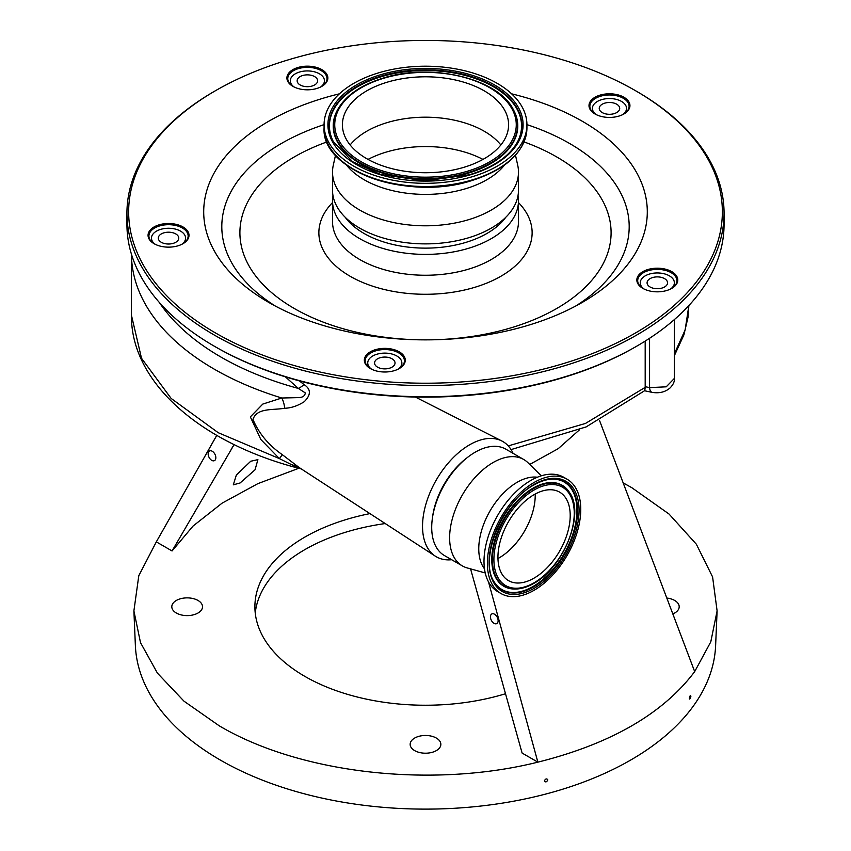 <?xml version="1.0" encoding="UTF-8"?>
<svg xmlns="http://www.w3.org/2000/svg" width="851" height="851" viewBox="0 0 851 851"><rect width="100%" height="100%" fill="white"/><g stroke="black" fill="none" stroke-linecap="round" stroke-linejoin="round"><path stroke-width="1.28" d="M513.079 453.349A66.538 38.412 120 0 0 501.803 440.967A66.538 38.412 120 0 0 450.902 460.072A66.538 38.412 120 0 0 422.532 526.312A66.538 38.412 120 0 0 435.297 556.15A66.538 38.412 120 0 0 451.658 559.724M299.403 380.908L303.998 384.578C311.115 389.13 311.168 394.853 304.179 401.757C297.52 405.938 291.01 408.108 284.638 408.246C272.82 410.373 256.853 407.555 252.96 419.479C258.959 433.584 268.725 445.296 282.245 454.625L299.222 467.571L435.297 556.15M397.96 369.238A17.063 9.85 0 0 0 401.863 362.973A17.063 9.85 0 0 0 396.864 356.005A17.063 9.85 0 0 0 378.269 353.867A17.063 9.85 0 0 0 367.738 362.973A17.063 9.85 0 0 0 371.642 369.238M670.471 289.074A17.063 9.85 0 0 0 674.375 282.809A17.063 9.85 0 0 0 669.375 275.841A17.063 9.85 0 0 0 650.781 273.703A17.063 9.85 0 0 0 640.25 282.809A17.063 9.85 0 0 0 644.154 289.074M649.568 338.272L649.568 387.62L666.227 386.822L674.375 378.408L674.375 319.582M622.634 114.662A17.063 9.85 0 0 0 626.527 108.396A17.063 9.85 0 0 0 621.528 101.429A17.063 9.85 0 0 0 602.944 99.301A17.063 9.85 0 0 0 592.413 108.396A17.063 9.85 0 0 0 596.306 114.662M320.54 87.047A17.063 9.85 0 0 0 324.444 80.771A17.063 9.85 0 0 0 319.444 73.814A17.063 9.85 0 0 0 300.86 71.675A17.063 9.85 0 0 0 290.319 80.771A17.063 9.85 0 0 0 294.223 87.047M181.689 244.375A17.063 9.85 0 0 0 185.592 238.11A17.063 9.85 0 0 0 180.593 231.142A17.063 9.85 0 0 0 161.998 229.015A17.063 9.85 0 0 0 151.467 238.11A17.063 9.85 0 0 0 155.371 244.375M466.954 457.849A58.006 33.487 120 0 0 432.499 517.525M485.23 572.957L467.188 567.925A61.421 35.455 -60 0 1 462.348 565.894L444.435 555.554A61.421 35.455 -60 0 1 435.021 506.345A61.421 35.455 -60 0 1 475.145 452.221A61.421 35.455 -60 0 1 505.856 449.179L523.769 459.519A61.421 35.455 -60 0 1 527.939 462.699L541.321 475.805M392.034 358.792A10.233 5.914 0 0 0 380.886 357.516A10.233 5.914 0 0 0 374.568 362.973A10.233 5.914 0 0 0 377.557 367.153A10.233 5.914 0 0 0 388.716 368.43A10.233 5.914 0 0 0 395.034 362.973A10.233 5.914 0 0 0 392.034 358.792M664.557 278.628A10.233 5.914 0 0 0 653.398 277.341A10.233 5.914 0 0 0 647.079 282.809A10.233 5.914 0 0 0 650.079 286.989A10.233 5.914 0 0 0 661.227 288.266A10.233 5.914 0 0 0 667.556 282.809A10.233 5.914 0 0 0 664.557 278.628M616.709 104.216A10.233 5.914 0 0 0 605.55 102.939A10.233 5.914 0 0 0 599.232 108.396A10.233 5.914 0 0 0 602.231 112.577A10.233 5.914 0 0 0 613.39 113.853A10.233 5.914 0 0 0 619.709 108.396A10.233 5.914 0 0 0 616.709 104.216M314.625 76.601A10.233 5.914 0 0 0 303.467 75.313A10.233 5.914 0 0 0 297.148 80.771A10.233 5.914 0 0 0 300.148 84.951A10.233 5.914 0 0 0 311.306 86.238A10.233 5.914 0 0 0 317.625 80.771A10.233 5.914 0 0 0 314.625 76.601M175.774 233.929A10.233 5.914 0 0 0 164.615 232.653A10.233 5.914 0 0 0 158.297 238.11A10.233 5.914 0 0 0 161.296 242.29A10.233 5.914 0 0 0 172.445 243.567A10.233 5.914 0 0 0 178.763 238.11A10.233 5.914 0 0 0 175.774 233.929M462.348 565.894A61.421 35.455 -60 0 1 452.934 516.685A61.421 35.455 -60 0 1 493.059 462.561A61.421 35.455 -60 0 1 523.769 459.519M484.485 568.819A54.336 31.37 -60 0 1 483.634 524.397A54.336 31.37 -60 0 1 517.185 482.272A54.336 31.37 -60 0 1 537.364 477.23M579.627 429.691L558.277 448.626L529.726 464.444M133.894 610.901L135.383 645.696A290.202 167.551 0 0 0 220.292 760.039A290.202 167.551 0 0 0 533.237 797.142A290.202 167.551 0 0 0 715.617 645.696L717.106 610.901L710.787 641.856L694.682 671.609C663.003 713.723 610.731 743.902 537.864 762.156C431.734 788.632 299.956 773.612 219.239 725.818L183.965 701.16L157.403 673.098L140.511 642.643L133.894 610.901L138.798 575.702L156.318 541.864L172.062 550.959L234.121 444.562M623.177 482.9L631.761 487.655L669.035 514.036L696.352 544.215L712.595 576.946L717.106 610.901M250.715 461.253L236.355 475.018L233.312 484.836L240.088 482.974L255.066 469.773L257.896 459.625L250.715 461.253M501.058 593.562L497.686 591.615A66.027 38.114 -60 0 1 487.559 538.715A66.027 38.114 -60 0 1 530.694 480.528A66.027 38.114 -60 0 1 563.702 477.262L567.085 479.209A66.027 38.114 -60 0 1 577.201 532.12A66.027 38.114 -60 0 1 534.077 590.296A66.027 38.114 -60 0 1 501.058 593.562A66.027 38.114 -60 0 1 490.942 540.662A66.027 38.114 -60 0 1 534.077 482.474A66.027 38.114 -60 0 1 567.085 479.209M494.527 614.231A5.414 3.319 -116.8 0 0 491.846 613.943A5.414 3.319 -116.8 0 0 490.633 618.4A5.414 3.319 -116.8 0 0 494.048 623.336A5.414 3.319 -116.8 0 0 496.729 623.613A5.414 3.319 -116.8 0 0 497.941 619.166A5.414 3.319 -116.8 0 0 494.527 614.231M547.789 779.963C546.693 778.346 545.565 778.644 544.395 780.856C545.491 782.473 546.629 782.175 547.789 779.963L547.565 779.271M690.884 696.278C690.459 694.99 689.938 695.639 689.342 698.235C689.789 699.522 690.299 698.873 690.884 696.278L690.64 695.469M212.239 451.253A5.414 3.319 -116.8 0 0 209.559 450.966A5.414 3.319 -116.8 0 0 208.346 455.423A5.414 3.319 -116.8 0 0 211.761 460.359A5.414 3.319 -116.8 0 0 214.441 460.636A5.414 3.319 -116.8 0 0 215.654 456.189A5.414 3.319 -116.8 0 0 212.239 451.253M176.306 613.007A15.35 8.861 180 0 1 171.806 606.742A15.35 8.861 180 0 1 181.284 598.551A15.35 8.861 180 0 1 198.028 600.466A15.35 8.861 180 0 1 202.517 606.742A15.35 8.861 180 0 1 193.039 614.933A15.35 8.861 180 0 1 176.306 613.007M414.639 750.603A15.35 8.861 180 0 1 410.15 744.338A15.35 8.861 180 0 1 419.628 736.147A15.35 8.861 180 0 1 436.361 738.072A15.35 8.861 180 0 1 440.85 744.338A15.35 8.861 180 0 1 431.372 752.529A15.35 8.861 180 0 1 414.639 750.603M666.812 598.04A15.35 8.861 180 0 1 674.694 600.466A15.35 8.861 180 0 1 679.194 606.742A15.35 8.861 180 0 1 672.833 613.922M369.94 513.61A170.604 98.493 0 0 0 254.896 606.742A170.604 98.493 0 0 0 304.86 676.385A170.604 98.493 0 0 0 505.505 693.735M385.226 523.556A170.604 98.493 0 0 0 255.236 613.007M535.205 494.037A51.092 29.498 -60 0 1 499.09 557.916A51.092 29.498 -60 0 1 497.963 558.543M534.077 494.665A51.092 29.498 -60 0 1 559.618 492.133A51.092 29.498 -60 0 1 567.457 533.077A51.092 29.498 -60 0 1 534.077 578.106A51.092 29.498 -60 0 1 508.526 580.637A51.092 29.498 -60 0 1 500.696 539.694A51.092 29.498 -60 0 1 534.077 494.665M368.036 159.414A85.302 49.252 180 0 1 386.769 151.925A85.302 49.252 180 0 1 482.964 159.414M350.144 144.968A83.09 47.964 180 0 1 387.779 122.416A83.09 47.964 180 0 1 500.856 144.968M463.221 167.509A83.09 47.964 180 0 1 342.41 124.767A83.09 47.964 180 0 1 387.779 82.026A83.09 47.964 180 0 1 508.59 124.767A83.09 47.964 180 0 1 463.221 167.509M515.504 155.286L517.727 165.296A92.982 53.677 180 0 1 518.482 172.125L518.482 190.209A92.982 53.677 180 0 1 467.71 238.035A92.982 53.677 180 0 1 332.518 190.209L332.518 172.125A92.982 53.677 180 0 1 333.273 165.296L335.496 155.286M518.482 172.125A92.982 53.677 180 0 1 467.71 219.952A92.982 53.677 180 0 1 332.518 172.125M504.462 165.126A86.834 50.135 180 0 1 464.923 188.933A86.834 50.135 180 0 1 346.538 165.126M379.45 72.59A101.429 58.559 180 0 1 526.929 124.767A101.429 58.559 180 0 1 471.55 176.934A101.429 58.559 180 0 1 324.071 124.767A101.429 58.559 180 0 1 379.45 72.59M635.41 90.642L636.612 91.334A298.563 172.37 180 0 1 724.063 213.218L724.063 224.366A298.563 172.37 180 0 1 636.612 346.251L635.41 346.942A296.85 171.381 180 0 1 560.266 378.461A296.85 171.381 180 0 1 215.59 346.942L214.388 346.251A298.563 172.37 180 0 1 126.937 224.366L126.937 213.218A298.563 172.37 180 0 1 214.388 91.334L215.59 90.642A296.85 171.381 180 0 1 290.734 59.123A296.85 171.381 180 0 1 635.41 90.642A296.85 171.381 180 0 1 560.266 364.536A296.85 171.381 180 0 1 185.348 312.562A296.85 171.381 180 0 1 215.59 90.642M636.612 346.251A298.563 172.37 180 0 1 561.043 377.95A298.563 172.37 180 0 1 214.388 346.251M398.97 368.717A19.616 11.329 0 0 0 404.416 360.877A19.616 11.329 0 0 0 402.278 355.739A19.616 11.329 0 0 0 387.865 349.697A19.616 11.329 0 0 0 365.185 360.877A19.616 11.329 0 0 0 367.324 366.026A19.616 11.329 0 0 0 370.632 368.717M623.634 114.14A19.616 11.329 0 0 0 629.091 106.311A19.616 11.329 0 0 0 626.953 101.163A19.616 11.329 0 0 0 623.347 98.301A19.616 11.329 0 0 0 601.965 95.844A19.616 11.329 0 0 0 589.849 106.311A19.616 11.329 0 0 0 591.988 111.449A19.616 11.329 0 0 0 595.296 114.14M724.063 213.218A298.563 172.37 180 0 1 561.043 366.802A298.563 172.37 180 0 1 126.937 213.218M321.55 86.525A19.616 11.329 0 0 0 327.007 78.686A19.616 11.329 0 0 0 324.869 73.548A19.616 11.329 0 0 0 298.478 68.591A19.616 11.329 0 0 0 287.766 78.686A19.616 11.329 0 0 0 289.904 83.823A19.616 11.329 0 0 0 293.212 86.525M671.482 288.553A19.616 11.329 0 0 0 674.8 285.862A19.616 11.329 0 0 0 676.939 280.713A19.616 11.329 0 0 0 674.8 275.575A19.616 11.329 0 0 0 657.312 269.384A19.616 11.329 0 0 0 639.835 275.575A19.616 11.329 0 0 0 637.697 280.713A19.616 11.329 0 0 0 639.835 285.862A19.616 11.329 0 0 0 643.143 288.553M182.699 243.854A19.616 11.329 0 0 0 188.145 236.025A19.616 11.329 0 0 0 187.911 234.248A19.616 11.329 0 0 0 186.007 230.876A19.616 11.329 0 0 0 163.956 225.004A19.616 11.329 0 0 0 148.914 236.025A19.616 11.329 0 0 0 149.148 237.791A19.616 11.329 0 0 0 151.053 241.163A19.616 11.329 0 0 0 154.361 243.854M381.599 371.855A20.477 11.818 0 0 0 399.279 368.547A20.477 11.818 0 0 0 404.268 356.537A20.477 11.818 0 0 0 388.003 348.516A20.477 11.818 0 0 0 366.558 354.824A20.477 11.818 0 0 0 370.323 368.547A20.477 11.818 0 0 0 381.599 371.855M623.943 97.259A20.477 11.818 0 0 0 594.998 97.259A20.477 11.818 0 0 0 594.998 113.97L594.998 113.97A20.477 11.818 0 0 0 623.943 113.97A20.477 11.818 0 0 0 623.943 97.259M298.095 67.452A20.477 11.818 0 0 0 292.904 86.345A20.477 11.818 0 0 0 316.678 88.525A20.477 11.818 0 0 0 321.859 86.345A20.477 11.818 0 0 0 323.944 71.037A20.477 11.818 0 0 0 298.095 67.452M675.556 285.383A20.477 11.818 0 0 0 666.61 269.49A20.477 11.818 0 0 0 639.069 274.65A20.477 11.818 0 0 0 642.835 288.372A20.477 11.818 0 0 0 671.79 288.372A20.477 11.818 0 0 0 675.556 285.383M148.308 237.174A20.477 11.818 0 0 0 154.052 243.684A20.477 11.818 0 0 0 183.008 243.684A20.477 11.818 0 0 0 188.752 233.472A20.477 11.818 0 0 0 165.328 223.653A20.477 11.818 0 0 0 148.308 237.174M505.728 217.345A87.004 50.23 180 0 1 464.997 242.652A87.004 50.23 180 0 1 345.272 217.345M518.036 195.453A92.982 53.677 180 0 1 518.482 200.708A92.982 53.677 180 0 1 467.71 248.545A92.982 53.677 180 0 1 332.518 200.708A92.982 53.677 180 0 1 332.964 195.453M511.611 93.823A221.781 128.044 180 0 1 582.329 302.371A221.781 128.044 180 0 1 526.184 325.912A221.781 128.044 180 0 1 268.671 302.371A221.781 128.044 180 0 1 324.816 97.737A221.781 128.044 180 0 1 339.389 93.823M230.313 451.083A4.617 2.83 -116.8 0 0 230.323 451.083L232.717 446.732M689.342 698.235L689.597 699.043M544.395 780.856L544.619 781.548M470.56 568.862L522.11 753.061L537.864 762.156L488.506 581.882M298.829 468.273L257.906 483.623L222.058 503.175L193.081 526.024L172.062 550.959M216.792 435.372L156.318 541.864M694.682 671.609L599.561 420.575M674.375 353.814L685.129 329.954L688.853 305.573L688.002 317.338L683.906 334.868L674.375 355.654M284.638 408.246A17.063 10.542 77.8 0 0 281.787 398.013A283.202 163.509 0 0 1 214.388 369.228A283.202 163.509 0 0 1 131.437 254.172L131.437 315.221L141.521 358.292L171.136 398.428L218.207 432.691L279.394 458.604L260.842 439.51L250.343 416.884L262.799 404.076L281.787 398.013L298.829 397.608C302.796 397.406 304.956 395.843 305.307 392.907L298.371 388.439L285.372 376.844M508.26 445.903L585.467 423.447L645.196 387.354L644.771 390.62L586.158 426.904L511.079 449.594M645.196 387.354L645.186 386.673L649.568 387.62A10.233 4.298 102.1 0 0 652.079 392.364L652.079 392.364C659.302 393.534 665.312 392.066 670.088 387.928C673.269 384.631 674.694 381.461 674.375 378.408M292.084 464.689C296.446 466.337 305.977 471.039 296.414 467.071L279.394 458.604A17.063 0.798 -49.5 0 0 282.245 454.625M645.186 341.091L645.186 386.673M303.998 384.578A17.063 10.946 -48.6 0 1 298.371 388.439A273.862 158.116 0 0 1 220.994 357.09A273.862 158.116 0 0 1 159.222 302.318M533.481 586.977A62.378 36.008 -60 0 1 494.527 582.414C478.411 560.575 501.739 501.75 533.79 485.059C541.076 480.889 547.874 478.922 554.161 479.124A62.378 36.008 -60 0 1 576.276 523.642A62.378 36.008 -60 0 1 533.481 586.977M534.077 588.349A63.634 36.742 -60 0 1 489.08 562.362A63.634 36.742 -60 0 1 534.077 484.432A63.634 36.742 -60 0 1 579.063 510.409A63.634 36.742 -60 0 1 534.077 588.349M534.077 582.775A56.815 32.806 -60 0 1 493.899 559.586A56.815 32.806 -60 0 1 534.077 490.006A56.815 32.806 -60 0 1 574.244 513.196A56.815 32.806 -60 0 1 534.077 582.775M533.481 583.467A58.07 33.529 -60 0 1 514.217 589.041A58.07 33.529 -60 0 1 493.633 547.587A58.07 33.529 -60 0 1 533.481 488.623A58.07 33.529 -60 0 1 569.745 492.867L569.468 492.421A58.336 33.678 -60 0 1 569.606 492.644M513.951 589.03A58.336 33.678 -60 0 1 513.696 589.02A58.336 33.678 -60 0 1 493.016 547.384A58.336 33.678 -60 0 1 533.034 488.166A58.336 33.678 -60 0 1 569.468 492.421M535.066 582.19A58.336 33.678 -60 0 1 533.034 583.414M553.895 479.113A62.112 35.859 -60 0 1 575.616 523.631A62.112 35.859 -60 0 1 533.034 586.509A62.112 35.859 -60 0 1 494.388 582.201M533.481 485.113A62.378 36.008 -60 0 1 554.161 479.124M384.29 78.079A90.759 52.4 180 0 1 506.366 100.971A90.759 52.4 180 0 1 466.71 171.455A90.759 52.4 180 0 1 344.634 148.553A90.759 52.4 180 0 1 384.29 78.079M337.507 109.896C345.623 95.482 361.09 84.813 383.907 77.877C432.117 62.612 498.707 78.749 513.493 109.896A92.025 53.134 180 0 1 467.273 172.796A92.025 53.134 180 0 1 366.334 166.147A92.025 53.134 180 0 1 337.507 109.896L337.262 110.353A92.28 53.283 180 0 1 337.39 110.119M513.61 110.119A92.28 53.283 180 0 1 513.738 110.353A92.28 53.283 180 0 1 467.39 173.434A92.28 53.283 180 0 1 366.164 166.764A92.28 53.283 180 0 1 337.262 110.353M333.528 141.968A96.067 55.464 180 0 1 381.886 76.547A96.067 55.464 180 0 1 487.112 83.409A96.067 55.464 180 0 1 517.472 141.968M333.401 141.745A96.323 55.613 180 0 1 381.769 75.899A96.323 55.613 180 0 1 487.432 82.855A96.323 55.613 180 0 1 517.599 141.745C509.43 156.403 493.367 167.402 469.422 174.763L425 180.848L380.695 174.508L352.58 161.69L333.401 141.745M381.195 74.569A97.588 56.336 180 0 1 512.451 99.184A97.588 56.336 180 0 1 469.805 174.966A97.588 56.336 180 0 1 338.549 150.34A97.588 56.336 180 0 1 381.195 74.569M526.929 124.767L526.929 127.958A101.429 58.559 180 0 1 471.55 180.125A101.429 58.559 180 0 1 324.071 127.958L324.071 124.767M518.482 200.708L518.482 221.579A92.982 53.677 180 0 1 467.71 269.405A92.982 53.677 180 0 1 332.518 221.579L332.518 200.708M518.482 202.591A106.63 61.559 180 0 1 473.911 287.574A106.63 61.559 180 0 1 348.602 275.362A106.63 61.559 180 0 1 332.518 202.591M524.067 141.926A185.592 107.152 180 0 1 610.912 237.472A185.592 107.152 180 0 1 509.76 328.199A185.592 107.152 180 0 1 426.585 339.868M424.415 339.868A185.592 107.152 180 0 1 246.981 262.023A185.592 107.152 180 0 1 326.933 141.926M275.341 306.062A203.687 117.598 180 0 1 324.071 124.618M526.929 124.618A203.687 117.598 180 0 1 575.659 306.062M471.135 180.71A100.524 58.038 180 0 1 337.773 157.339M401.863 362.973L401.863 366.473M674.375 282.809L674.375 286.308M626.527 108.396L626.527 111.906M324.444 80.771L324.444 84.281M185.592 238.11L185.592 241.61M513.696 589.02L514.217 589.041C520.418 589.222 526.95 587.339 533.79 583.403C563.468 567.66 585.02 514.302 569.745 492.867M526.929 127.958C525.248 151.84 506.707 169.434 471.316 180.731C408.161 201.283 321.178 170.913 324.071 127.958M216.739 435.35L203.027 459.604M644.388 390.715L652.079 392.364M301.935 469.167L300.743 468.784C201.23 443.701 130.671 382.663 131.437 315.221M151.467 238.11L151.467 241.61M290.319 80.771L290.319 84.281M592.413 108.396L592.413 111.906M640.25 282.809L640.25 286.308M367.738 362.973L367.738 366.473M415.362 397.045L501.803 440.967"/></g></svg>
